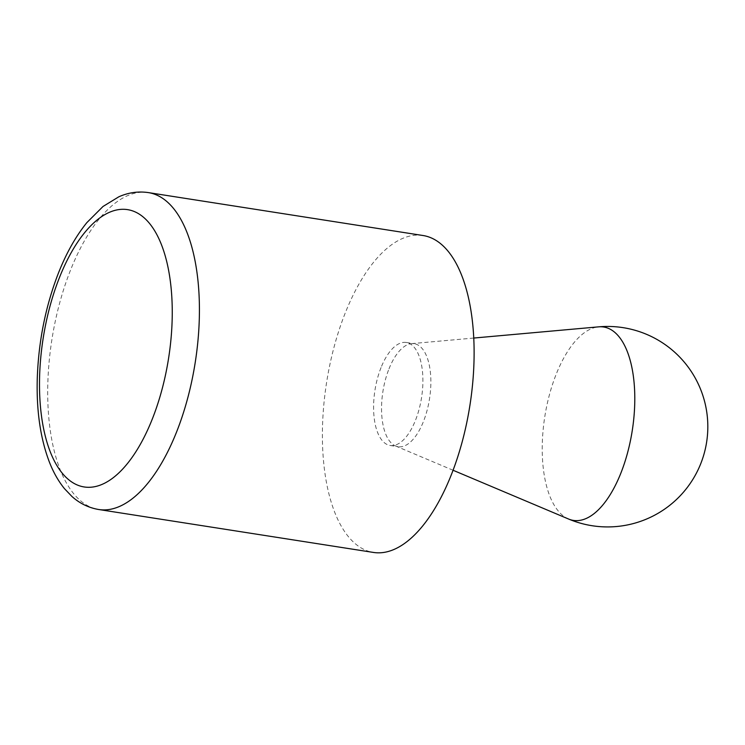 <?xml version="1.0" encoding="UTF-8"?>
<svg xmlns="http://www.w3.org/2000/svg" width="745" height="745" viewBox="0 0 745 745"><rect width="100%" height="100%" fill="white"/><g stroke="black" fill="none" stroke-linecap="round" stroke-linejoin="round"><path stroke-width="0.56" stroke-dasharray="3.73 2.79" d="M381.049 367.583A52.122 23.579 -81.1 0 0 390.203 445.482A52.122 23.579 -81.1 0 0 421.549 397.625A52.122 23.579 -81.1 0 0 406.295 342.476A52.122 23.579 -81.1 0 0 381.049 367.583M423.011 235.513A160.389 72.563 -81.1 0 0 334.207 346.49A160.389 72.563 -81.1 0 0 343.92 530.514A160.389 72.563 -81.1 0 0 373.496 552.445M389.002 368.831A52.122 23.579 98.9 0 1 411.585 343.641A52.122 23.579 98.9 0 1 414.248 343.724A52.122 23.579 98.9 0 1 423.402 421.614A52.122 23.579 98.9 0 1 398.156 446.721A52.122 23.579 98.9 0 1 395.595 445.994A52.122 23.579 98.9 0 1 389.002 368.831M148.32 192.592A160.389 72.563 -81.1 0 0 70.635 269.848A160.389 72.563 -81.1 0 0 69.229 487.593A160.389 72.563 -81.1 0 0 98.796 509.524M568.593 519.032A97.884 44.281 98.9 0 1 544.763 416.874A97.884 44.281 98.9 0 1 598.617 326.85M390.203 445.482L398.156 446.721M406.295 342.476L414.248 343.724M395.595 445.994L453.081 470.263M411.585 343.641L473.736 338.053"/><path stroke-width="1.12" d="M98.796 509.524L373.496 552.445A160.389 72.563 -81.1 0 0 469.946 405.178A160.389 72.563 -81.1 0 0 423.011 235.513L148.32 192.592C138.207 191.139 128.364 192.545 118.79 196.82L103.015 206.477L86.876 222.597C75.888 236.165 66.473 252.834 58.622 272.586C45.585 305.999 38.461 341.499 37.25 379.093C36.421 411.091 40.481 438.805 49.44 462.217C53.407 472.386 58.427 481.214 64.498 488.692L71.967 496.496C79.78 503.49 88.73 507.829 98.796 509.524A160.389 72.563 -81.1 0 0 195.255 362.266A160.389 72.563 -81.1 0 0 148.32 192.592M59.581 277.242A140.339 63.493 -81.1 0 0 87.882 487.295A140.339 63.493 -81.1 0 0 170.223 280.362A140.339 63.493 -81.1 0 0 59.581 277.242M620.808 473.271A97.884 44.281 98.9 0 1 568.593 519.032A100.24 100.24 0 0 0 700.719 463.753A100.24 100.24 0 0 0 598.617 326.85A97.884 44.281 98.9 0 1 633.045 374.027A97.884 44.281 98.9 0 1 620.808 473.271M453.081 470.263L568.593 519.032M473.736 338.053L598.617 326.85"/></g></svg>
